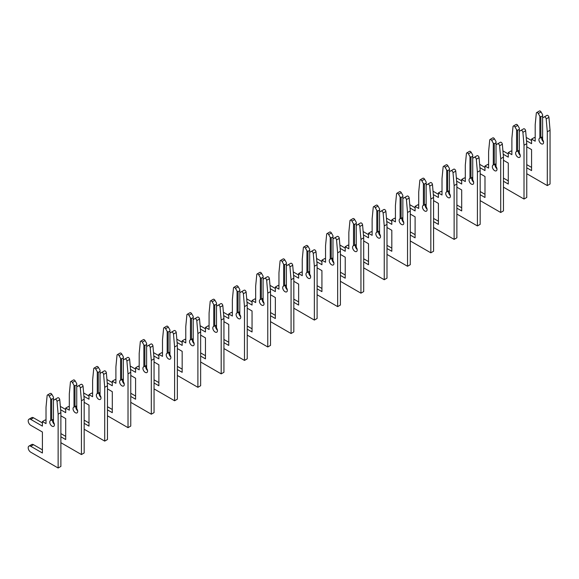 <?xml version="1.0" encoding="UTF-8"?>
<svg xmlns="http://www.w3.org/2000/svg" width="579" height="579" viewBox="0 0 579 579"><rect width="100%" height="100%" fill="white"/><g stroke="black" fill="none" stroke-linecap="round" stroke-linejoin="round"><path stroke-width="0.87" d="M526.76 173.722L547.3 185.584L547.3 131.795L546.185 118.905A1.65 0.948 -120 0 0 545.027 117.03A1.65 0.948 -120 0 0 544.202 116.951L542.617 117.863L542.617 139.691A3.293 1.903 60 0 1 542.892 143.925A3.293 1.903 60 0 1 539.599 142.021A3.293 1.903 60 0 1 539.599 138.222A3.293 1.903 60 0 1 539.874 138.106L540.873 137.788L540.873 116.857L539.874 116.278L538.282 113.535A1.65 0.948 -120 0 0 537.464 112.659A1.65 0.948 -120 0 0 536.639 112.579A1.65 0.948 -120 0 0 536.306 113.195L535.191 124.796L535.191 141.204L531.58 139.119L531.58 143.693L526.506 140.769M540.873 116.857L542.617 115.851L542.617 114.693L541.032 111.942A1.65 0.948 -120 0 0 540.207 111.074A1.65 0.948 -120 0 0 539.389 110.994L536.639 112.579M547.3 185.584L550.05 183.999L550.05 130.203L548.935 117.32A1.65 0.948 -120 0 0 547.777 115.445A1.65 0.948 -120 0 0 546.952 115.366L544.202 116.951M540.873 137.788L542.617 136.774M543.529 141.848A3.293 1.903 60 0 1 541.835 137.23M539.874 116.278L539.874 138.106M526.76 146.827L531.58 149.614L531.58 170.595L526.76 167.809M542.617 115.851L542.617 117.863M531.58 167.418L526.76 164.631M531.58 140.523L526.217 137.426M535.191 138.034L534.33 137.534L531.58 139.119M547.3 131.795L550.05 130.203M503.462 187.176L524.009 199.038L524.009 145.242L522.895 132.352A1.65 0.948 -120 0 0 521.737 130.478A1.65 0.948 -120 0 0 520.912 130.398L519.327 131.31L519.327 153.145A3.293 1.903 60 0 1 519.602 157.372A3.293 1.903 60 0 1 516.302 155.469A3.293 1.903 60 0 1 516.302 151.669A3.293 1.903 60 0 1 516.577 151.553L517.575 151.235L517.575 130.304L516.577 129.725L514.992 126.982A1.65 0.948 -120 0 0 514.166 126.113A1.65 0.948 -120 0 0 513.341 126.027A1.65 0.948 -120 0 0 513.008 126.649L511.894 138.251L511.894 154.658L508.282 152.574L508.282 157.141L503.216 154.217M517.575 130.304L519.327 129.298L519.327 128.14L517.742 125.39A1.65 0.948 -120 0 0 516.917 124.521A1.65 0.948 -120 0 0 516.092 124.442L513.341 126.027M524.009 199.038L526.76 197.446L526.76 143.657L525.645 130.767A1.65 0.948 -120 0 0 524.48 128.893A1.65 0.948 -120 0 0 523.662 128.813L520.912 130.398M517.575 151.235L519.327 150.222M520.231 155.302A3.293 1.903 60 0 1 518.538 150.678M516.577 129.725L516.577 151.553M503.462 160.274L508.282 163.061L508.282 184.042L503.462 181.256M519.327 129.298L519.327 131.31M508.282 180.865L503.462 178.086M508.282 153.971L502.927 150.873M511.894 151.481L511.033 150.981L508.282 152.574M524.009 145.242L526.76 143.657M480.172 200.624L500.712 212.486L500.712 158.689L499.597 145.799A1.65 0.948 -120 0 0 498.439 143.925A1.65 0.948 -120 0 0 497.614 143.845L496.029 144.764L496.029 166.593A3.293 1.903 60 0 1 496.304 170.819A3.293 1.903 60 0 1 493.011 168.923A3.293 1.903 60 0 1 493.011 165.116A3.293 1.903 60 0 1 493.286 165.001L494.285 164.682L494.285 143.751L493.286 143.172L491.694 140.429A1.65 0.948 -120 0 0 490.876 139.561A1.65 0.948 -120 0 0 490.051 139.481A1.65 0.948 -120 0 0 489.718 140.096L488.604 151.698L488.604 168.105L484.992 166.021L484.992 170.588L479.919 167.664M494.285 143.751L496.029 142.745L496.029 141.587L494.444 138.844A1.65 0.948 -120 0 0 493.619 137.976A1.65 0.948 -120 0 0 492.801 137.889L490.051 139.481M500.712 212.486L503.462 210.894L503.462 157.104L502.348 144.214A1.65 0.948 -120 0 0 501.19 142.34A1.65 0.948 -120 0 0 500.365 142.26L497.614 143.845M494.285 164.682L496.029 163.676M496.941 168.75A3.293 1.903 60 0 1 495.248 164.125M493.286 143.172L493.286 165.001M480.172 173.722L484.992 176.508L484.992 197.49L480.172 194.703M496.029 142.745L496.029 144.764M484.992 194.312L480.172 191.533M484.992 167.418L479.629 164.32M488.604 164.928L487.742 164.429L484.992 166.021M500.712 158.689L503.462 157.104M456.874 214.071L477.422 225.933L477.422 172.137L476.307 159.247A1.65 0.948 -120 0 0 475.149 157.379A1.65 0.948 -120 0 0 474.324 157.293L472.739 158.212L472.739 180.04A3.293 1.903 60 0 1 473.014 184.267A3.293 1.903 60 0 1 469.714 182.371A3.293 1.903 60 0 1 469.714 178.564A3.293 1.903 60 0 1 469.989 178.455L470.988 178.129L470.988 157.198L469.989 156.627L468.404 153.876A1.65 0.948 -120 0 0 467.579 153.008A1.65 0.948 -120 0 0 466.754 152.928A1.65 0.948 -120 0 0 466.421 153.544L465.306 165.145L465.306 181.553L461.695 179.468L461.695 184.042L456.628 181.111M470.988 157.198L472.739 156.192L472.739 155.034L471.154 152.291A1.65 0.948 -120 0 0 470.329 151.423A1.65 0.948 -120 0 0 469.504 151.336L466.754 152.928M477.422 225.933L480.172 224.348L480.172 170.552L479.057 157.662A1.65 0.948 -120 0 0 477.899 155.787A1.65 0.948 -120 0 0 477.074 155.708L474.324 157.293M470.988 178.129L472.739 177.123M473.644 182.197A3.293 1.903 60 0 1 471.95 177.572M469.989 156.627L469.989 178.455M456.874 187.176L461.695 189.955L461.695 210.937L456.874 208.151M472.739 156.192L472.739 158.212M461.695 207.767L456.874 204.98M461.695 180.865L456.339 177.775M465.306 178.375L464.445 177.883L461.695 179.468M477.422 172.137L480.172 170.552M433.584 227.518L454.124 239.38L454.124 185.584L453.01 172.701A1.65 0.948 -120 0 0 451.852 170.827A1.65 0.948 -120 0 0 451.027 170.747L449.442 171.659L449.442 193.487A3.293 1.903 60 0 1 449.717 197.721A3.293 1.903 60 0 1 446.423 195.818A3.293 1.903 60 0 1 446.423 192.011A3.293 1.903 60 0 1 446.699 191.902L447.697 191.577L447.697 170.653L446.699 170.074L445.106 167.324A1.65 0.948 -120 0 0 444.288 166.455A1.65 0.948 -120 0 0 443.463 166.376A1.65 0.948 -120 0 0 443.13 166.991L442.016 178.593L442.016 195L438.404 192.916L438.404 197.49L433.331 194.558M447.697 170.653L449.442 169.64L449.442 168.482L447.856 165.739A1.65 0.948 -120 0 0 447.031 164.87A1.65 0.948 -120 0 0 446.214 164.791L443.463 166.376M454.124 239.38L456.874 237.795L456.874 183.999L455.76 171.109A1.65 0.948 -120 0 0 454.602 169.242A1.65 0.948 -120 0 0 453.777 169.155L451.027 170.747M447.697 191.577L449.442 190.571M450.353 195.644A3.293 1.903 60 0 1 448.66 191.027M446.699 170.074L446.699 191.902M433.584 200.624L438.404 203.403L438.404 224.384L433.584 221.605M449.442 169.64L449.442 171.659M438.404 221.214L433.584 218.428M438.404 194.312L433.041 191.222M442.016 191.83L441.155 191.331L438.404 192.916M454.124 185.584L456.874 183.999M410.287 240.965L430.834 252.828L430.834 199.031L429.719 186.148A1.65 0.948 -120 0 0 428.561 184.274A1.65 0.948 -120 0 0 427.736 184.194L426.151 185.106L426.151 206.935A3.293 1.903 60 0 1 426.426 211.169A3.293 1.903 60 0 1 423.126 209.265A3.293 1.903 60 0 1 423.126 205.458A3.293 1.903 60 0 1 423.401 205.35L424.4 205.024L424.4 184.1L423.401 183.521L421.816 180.771A1.65 0.948 -120 0 0 420.991 179.903A1.65 0.948 -120 0 0 420.166 179.823A1.65 0.948 -120 0 0 419.833 180.438L418.718 192.04L418.718 208.447L415.107 206.363L415.107 210.937L410.041 208.006M424.4 184.1L426.151 183.087L426.151 181.936L424.566 179.186A1.65 0.948 -120 0 0 423.741 178.318A1.65 0.948 -120 0 0 422.916 178.238L420.166 179.823M430.834 252.828L433.584 251.243L433.584 197.446L432.47 184.563A1.65 0.948 -120 0 0 431.312 182.689A1.65 0.948 -120 0 0 430.486 182.602L427.736 184.194M424.4 205.024L426.151 204.018M427.056 209.091A3.293 1.903 60 0 1 425.362 204.474M423.401 183.521L423.401 205.35M410.287 214.071L415.107 216.857L415.107 237.831L410.287 235.052M426.151 183.087L426.151 185.106M415.107 234.661L410.287 231.875M415.107 207.76L409.751 204.669M418.718 205.277L417.857 204.778L415.107 206.363M430.834 199.031L433.584 197.446M386.996 254.42L407.536 266.275L407.536 212.486L406.422 199.596A1.65 0.948 -120 0 0 405.264 197.721A1.65 0.948 -120 0 0 404.439 197.642L402.854 198.554L402.854 220.382A3.293 1.903 60 0 1 403.129 224.616A3.293 1.903 60 0 1 399.836 222.712A3.293 1.903 60 0 1 399.836 218.913A3.293 1.903 60 0 1 400.111 218.797L401.109 218.478L401.109 197.548L400.111 196.969L398.526 194.226A1.65 0.948 -120 0 0 397.701 193.357A1.65 0.948 -120 0 0 396.876 193.27A1.65 0.948 -120 0 0 396.543 193.893L395.428 205.487L395.428 221.895L391.817 219.81L391.817 224.384L386.743 221.46M401.109 197.548L402.854 196.542L402.854 195.384L401.269 192.633A1.65 0.948 -120 0 0 400.451 191.765A1.65 0.948 -120 0 0 399.626 191.685L396.876 193.27M407.536 266.275L410.287 264.69L410.287 210.894L409.172 198.011A1.65 0.948 -120 0 0 408.014 196.136A1.65 0.948 -120 0 0 407.189 196.057L404.439 197.642M401.109 218.478L402.854 217.465M403.766 222.539A3.293 1.903 60 0 1 402.072 217.921M400.111 196.969L400.111 218.797M386.996 227.518L391.817 230.304L391.817 251.286L386.996 248.5M402.854 196.542L402.854 198.554M391.817 248.109L386.996 245.322M391.817 221.214L386.454 218.117M395.428 218.724L394.567 218.225L391.817 219.81M407.536 212.486L410.287 210.894M363.699 267.867L384.246 279.729L384.246 225.933L383.132 213.043A1.65 0.948 -120 0 0 381.974 211.169A1.65 0.948 -120 0 0 381.148 211.089L379.563 212.008L379.563 233.836A3.293 1.903 60 0 1 379.838 238.063A3.293 1.903 60 0 1 376.538 236.16A3.293 1.903 60 0 1 376.538 232.36A3.293 1.903 60 0 1 376.813 232.244L377.819 231.926L377.819 210.995L376.813 210.416L375.228 207.673A1.65 0.948 -120 0 0 374.403 206.804A1.65 0.948 -120 0 0 373.578 206.717A1.65 0.948 -120 0 0 373.245 207.34L372.131 218.942L372.131 235.349L368.519 233.265L368.519 237.831L363.453 234.908M377.819 210.995L379.563 209.989L379.563 208.831L377.978 206.088A1.65 0.948 -120 0 0 377.153 205.212A1.65 0.948 -120 0 0 376.328 205.132L373.578 206.717M384.246 279.729L386.996 278.137L386.996 224.348L385.882 211.458A1.65 0.948 -120 0 0 384.724 209.584A1.65 0.948 -120 0 0 383.899 209.504L381.148 211.089M377.819 231.926L379.563 230.912M380.468 235.993A3.293 1.903 60 0 1 378.775 231.368M376.813 210.416L376.813 232.244M363.699 240.965L368.519 243.752L368.519 264.733L363.699 261.947M379.563 209.989L379.563 212.008M368.519 261.556L363.699 258.777M368.519 234.661L363.163 231.564M372.131 232.172L371.269 231.672L368.519 233.265M384.246 225.933L386.996 224.348M340.409 281.314L360.949 293.177L360.949 239.38L359.834 226.49A1.65 0.948 -120 0 0 358.676 224.616A1.65 0.948 -120 0 0 357.858 224.536L356.266 225.455L356.266 247.284A3.293 1.903 60 0 1 356.541 251.51A3.293 1.903 60 0 1 353.248 249.614A3.293 1.903 60 0 1 353.248 245.807A3.293 1.903 60 0 1 353.523 245.691L354.522 245.373L354.522 224.442L353.523 223.863L351.938 221.12A1.65 0.948 -120 0 0 351.113 220.252A1.65 0.948 -120 0 0 350.288 220.172A1.65 0.948 -120 0 0 349.955 220.787L348.84 232.389L348.84 248.796L345.229 246.712L345.229 251.286L340.155 248.355M354.522 224.442L356.266 223.436L356.266 222.278L354.681 219.535A1.65 0.948 -120 0 0 353.863 218.667A1.65 0.948 -120 0 0 353.038 218.58L350.288 220.172M360.949 293.177L363.699 291.592L363.699 237.795L362.584 224.905A1.65 0.948 -120 0 0 361.426 223.031A1.65 0.948 -120 0 0 360.601 222.951L357.858 224.536M354.522 245.373L356.266 244.367M357.178 249.44A3.293 1.903 60 0 1 355.484 244.816M353.523 223.863L353.523 245.691M340.409 254.413L345.229 257.199L345.229 278.181L340.409 275.394M356.266 223.436L356.266 225.455M345.229 275.003L340.409 272.224M345.229 248.109L339.866 245.011M348.84 245.619L347.979 245.12L345.229 246.712M360.949 239.38L363.699 237.795M317.111 294.762L337.658 306.624L337.658 252.828L336.544 239.938A1.65 0.948 -120 0 0 335.386 238.07A1.65 0.948 -120 0 0 334.561 237.983L332.976 238.903L332.976 260.731A3.293 1.903 60 0 1 333.251 264.965A3.293 1.903 60 0 1 329.95 263.061A3.293 1.903 60 0 1 329.95 259.254A3.293 1.903 60 0 1 330.225 259.146L331.231 258.82L331.231 237.897L330.225 237.318L328.64 234.567A1.65 0.948 -120 0 0 327.815 233.699A1.65 0.948 -120 0 0 326.99 233.619A1.65 0.948 -120 0 0 326.657 234.234L325.543 245.836L325.543 262.244L321.931 260.159L321.931 264.733L316.865 261.802M331.231 237.897L332.976 236.883L332.976 235.725L331.391 232.982A1.65 0.948 -120 0 0 330.566 232.114A1.65 0.948 -120 0 0 329.74 232.027L326.99 233.619M337.658 306.624L340.409 305.039L340.409 251.243L339.294 238.353A1.65 0.948 -120 0 0 338.136 236.478A1.65 0.948 -120 0 0 337.311 236.398L334.561 237.983M331.231 258.82L332.976 257.814M333.88 262.888A3.293 1.903 60 0 1 332.187 258.263M330.225 237.318L330.225 259.146M317.111 267.867L321.931 270.646L321.931 291.628L317.111 288.841M332.976 236.883L332.976 238.903M321.931 288.458L317.111 285.671M321.931 261.556L316.575 258.466M325.543 259.066L324.681 258.574L321.931 260.159M337.658 252.828L340.409 251.243M293.821 308.209L314.361 320.071L314.361 266.275L313.246 253.392A1.65 0.948 -120 0 0 312.088 251.518A1.65 0.948 -120 0 0 311.27 251.438L309.678 252.35L309.678 274.178A3.293 1.903 60 0 1 309.953 278.412A3.293 1.903 60 0 1 306.66 276.509A3.293 1.903 60 0 1 306.66 272.702A3.293 1.903 60 0 1 306.935 272.593L307.934 272.268L307.934 251.344L306.935 250.765L305.35 248.015A1.65 0.948 -120 0 0 304.525 247.146A1.65 0.948 -120 0 0 303.7 247.067A1.65 0.948 -120 0 0 303.367 247.682L302.252 259.283L302.252 275.691L298.641 273.606L298.641 278.181L293.567 275.249M307.934 251.344L309.678 250.331L309.678 249.18L308.093 246.43A1.65 0.948 -120 0 0 307.275 245.561A1.65 0.948 -120 0 0 306.45 245.482L303.7 247.067M314.361 320.071L317.111 318.486L317.111 264.69L315.996 251.8A1.65 0.948 -120 0 0 314.838 249.933A1.65 0.948 -120 0 0 314.013 249.846L311.27 251.438M307.934 272.268L309.678 271.262M310.59 276.335A3.293 1.903 60 0 1 308.897 271.717M306.935 250.765L306.935 272.593M293.821 281.314L298.641 284.094L298.641 305.075L293.821 302.296M309.678 250.331L309.678 252.35M298.641 301.905L293.821 299.119M298.641 275.003L293.278 271.913M302.252 272.521L301.391 272.021L298.641 273.606M314.361 266.275L317.111 264.69M270.523 321.656L291.071 333.518L291.071 279.729L289.956 266.839A1.65 0.948 -120 0 0 288.798 264.965A1.65 0.948 -120 0 0 287.973 264.885L286.388 265.797L286.388 287.625A3.293 1.903 60 0 1 286.663 291.859A3.293 1.903 60 0 1 283.37 289.956A3.293 1.903 60 0 1 283.37 286.156A3.293 1.903 60 0 1 283.638 286.04L284.644 285.722L284.644 264.791L283.638 264.212L282.053 261.469A1.65 0.948 -120 0 0 281.228 260.593A1.65 0.948 -120 0 0 280.41 260.514A1.65 0.948 -120 0 0 280.07 261.129L278.955 272.731L278.955 289.138L275.343 287.054L275.343 291.628L270.277 288.697M284.644 264.791L286.388 263.785L286.388 262.627L284.803 259.877A1.65 0.948 -120 0 0 283.978 259.008A1.65 0.948 -120 0 0 283.153 258.929L280.41 260.514M291.071 333.518L293.821 331.933L293.821 278.137L292.706 265.254A1.65 0.948 -120 0 0 291.548 263.38A1.65 0.948 -120 0 0 290.723 263.293L287.973 264.885M284.644 285.722L286.388 284.709M287.293 289.782A3.293 1.903 60 0 1 285.606 285.165M283.638 264.212L283.638 286.04M270.523 294.762L275.343 297.548L275.343 318.522L270.523 315.743M286.388 263.785L286.388 265.797M275.343 315.352L270.523 312.566M275.343 288.458L269.988 285.36M278.955 285.968L278.094 285.469L275.343 287.054M291.071 279.729L293.821 278.137M247.233 335.111L267.773 346.973L267.773 293.177L266.658 280.287A1.65 0.948 -120 0 0 265.5 278.412A1.65 0.948 -120 0 0 264.683 278.333L263.09 279.244L263.09 301.073A3.293 1.903 60 0 1 263.365 305.307A3.293 1.903 60 0 1 260.072 303.403A3.293 1.903 60 0 1 260.072 299.604A3.293 1.903 60 0 1 260.347 299.488L261.346 299.169L261.346 278.238L260.347 277.659L258.762 274.916A1.65 0.948 -120 0 0 257.937 274.048A1.65 0.948 -120 0 0 257.112 273.961A1.65 0.948 -120 0 0 256.779 274.584L255.665 286.178L255.665 302.585L252.053 300.501L252.053 305.075L246.98 302.151M261.346 278.238L263.09 277.232L263.09 276.074L261.505 273.324A1.65 0.948 -120 0 0 260.688 272.456A1.65 0.948 -120 0 0 259.862 272.376L257.112 273.961M267.773 346.973L270.523 345.381L270.523 291.584L269.409 278.702A1.65 0.948 -120 0 0 268.251 276.827A1.65 0.948 -120 0 0 267.426 276.748L264.683 278.333M261.346 299.169L263.09 298.156M264.002 303.237A3.293 1.903 60 0 1 262.309 298.612M260.347 277.659L260.347 299.488M247.233 308.209L252.053 310.995L252.053 331.977L247.233 329.19M263.09 277.232L263.09 279.244M252.053 328.8L247.233 326.013M252.053 301.905L246.69 298.807M255.665 299.415L254.803 298.916L252.053 300.501M267.773 293.177L270.523 291.584M223.935 348.558L244.483 360.42L244.483 306.624L243.368 293.734A1.65 0.948 -120 0 0 242.21 291.859A1.65 0.948 -120 0 0 241.385 291.78L239.8 292.699L239.8 314.527A3.293 1.903 60 0 1 240.075 318.754A3.293 1.903 60 0 1 236.782 316.851A3.293 1.903 60 0 1 236.782 313.051A3.293 1.903 60 0 1 237.05 312.935L238.056 312.617L238.056 291.686L237.05 291.107L235.465 288.364A1.65 0.948 -120 0 0 234.64 287.495A1.65 0.948 -120 0 0 233.822 287.408A1.65 0.948 -120 0 0 233.482 288.031L232.367 299.632L232.367 316.04L228.756 313.956L228.756 318.522L223.689 315.598M238.056 291.686L239.8 290.68L239.8 289.522L238.215 286.779A1.65 0.948 -120 0 0 237.39 285.903A1.65 0.948 -120 0 0 236.565 285.823L233.822 287.408M244.483 360.42L247.233 358.828L247.233 305.039L246.118 292.149A1.65 0.948 -120 0 0 244.96 290.274A1.65 0.948 -120 0 0 244.135 290.195L241.385 291.78M238.056 312.617L239.8 311.611M240.705 316.684A3.293 1.903 60 0 1 239.018 312.059M237.05 291.107L237.05 312.935M223.935 321.656L228.756 324.443L228.756 345.424L223.935 342.638M239.8 290.68L239.8 292.699M228.756 342.247L223.935 339.468M228.756 315.352L223.4 312.255M232.367 312.863L231.506 312.363L228.756 313.956M244.483 306.624L247.233 305.039M200.645 362.005L221.185 373.868L221.185 320.071L220.071 307.181A1.65 0.948 -120 0 0 218.913 305.314A1.65 0.948 -120 0 0 218.095 305.227L216.51 306.146L216.51 327.975A3.293 1.903 60 0 1 216.778 332.201A3.293 1.903 60 0 1 213.485 330.305A3.293 1.903 60 0 1 213.485 326.498A3.293 1.903 60 0 1 213.76 326.39L214.758 326.064L214.758 305.133L213.76 304.554L212.175 301.811A1.65 0.948 -120 0 0 211.349 300.942A1.65 0.948 -120 0 0 210.524 300.863A1.65 0.948 -120 0 0 210.191 301.478L209.077 313.08L209.077 329.487L205.465 327.403L205.465 331.977L200.392 329.046M214.758 305.133L216.51 304.127L216.51 302.969L214.918 300.226A1.65 0.948 -120 0 0 214.1 299.357A1.65 0.948 -120 0 0 213.275 299.271L210.524 300.863M221.185 373.868L223.935 372.283L223.935 318.486L222.821 305.596A1.65 0.948 -120 0 0 221.663 303.722A1.65 0.948 -120 0 0 220.838 303.642L218.095 305.227M214.758 326.064L216.51 325.058M217.414 330.131A3.293 1.903 60 0 1 215.721 325.507M213.76 304.554L213.76 326.39M200.645 335.111L205.465 337.89L205.465 358.871L200.645 356.085M216.51 304.127L216.51 306.146M205.465 355.694L200.645 352.915M205.465 328.8L200.102 325.702M209.077 326.31L208.216 325.818L205.465 327.403M221.185 320.071L223.935 318.486M177.348 375.453L197.895 387.315L197.895 333.518L196.78 320.636A1.65 0.948 -120 0 0 195.622 318.761A1.65 0.948 -120 0 0 194.797 318.674L193.212 319.594L193.212 341.422A3.293 1.903 60 0 1 193.487 345.656A3.293 1.903 60 0 1 190.194 343.752A3.293 1.903 60 0 1 190.194 339.945A3.293 1.903 60 0 1 190.462 339.837L191.468 339.511L191.468 318.588L190.462 318.009L188.877 315.258A1.65 0.948 -120 0 0 188.052 314.39A1.65 0.948 -120 0 0 187.234 314.31A1.65 0.948 -120 0 0 186.894 314.925L185.779 326.527L185.779 342.934L182.168 340.85L182.168 345.424L177.102 342.493M191.468 318.588L193.212 317.574L193.212 316.416L191.627 313.673A1.65 0.948 -120 0 0 190.802 312.805A1.65 0.948 -120 0 0 189.977 312.725L187.234 314.31M197.895 387.315L200.645 385.73L200.645 331.933L199.531 319.043A1.65 0.948 -120 0 0 198.373 317.169A1.65 0.948 -120 0 0 197.548 317.089L194.797 318.674M191.468 339.511L193.212 338.505M194.117 343.579A3.293 1.903 60 0 1 192.431 338.954M190.462 318.009L190.462 339.837M177.348 348.558L182.168 351.337L182.168 372.319L177.348 369.54M193.212 317.574L193.212 319.594M182.168 369.149L177.348 366.362M182.168 342.247L176.812 339.156M185.779 339.757L184.918 339.265L182.168 340.85M197.895 333.518L200.645 331.933M154.057 388.9L174.597 400.762L174.597 346.966L173.483 334.083A1.65 0.948 -120 0 0 172.325 332.208A1.65 0.948 -120 0 0 171.507 332.129L169.922 333.041L169.922 354.869A3.293 1.903 60 0 1 170.19 359.103A3.293 1.903 60 0 1 166.897 357.2A3.293 1.903 60 0 1 166.897 353.393A3.293 1.903 60 0 1 167.172 353.284L168.171 352.958L168.171 332.035L167.172 331.456L165.587 328.706A1.65 0.948 -120 0 0 164.762 327.837A1.65 0.948 -120 0 0 163.937 327.757A1.65 0.948 -120 0 0 163.604 328.373L162.489 339.974L162.489 356.382L158.878 354.297L158.878 358.871L153.804 355.94M168.171 332.035L169.922 331.022L169.922 329.871L168.33 327.121A1.65 0.948 -120 0 0 167.512 326.252A1.65 0.948 -120 0 0 166.687 326.172L163.937 327.757M174.597 400.762L177.348 399.177L177.348 345.381L176.233 332.491A1.65 0.948 -120 0 0 175.075 330.623A1.65 0.948 -120 0 0 174.25 330.537L171.507 332.129M168.171 352.958L169.922 351.952M170.827 357.026A3.293 1.903 60 0 1 169.133 352.408M167.172 331.456L167.172 353.284M154.057 362.005L158.878 364.792L158.878 385.766L154.057 382.987M169.922 331.022L169.922 333.041M158.878 382.596L154.057 379.81M158.878 355.694L153.515 352.604M162.489 353.212L161.628 352.712L158.878 354.297M174.597 346.966L177.348 345.381M130.76 402.347L151.307 414.209L151.307 360.42L150.193 347.53A1.65 0.948 -120 0 0 149.035 345.656A1.65 0.948 -120 0 0 148.21 345.576L146.625 346.488L146.625 368.316A3.293 1.903 60 0 1 146.9 372.55A3.293 1.903 60 0 1 143.606 370.647A3.293 1.903 60 0 1 143.606 366.847A3.293 1.903 60 0 1 143.874 366.731L144.88 366.413L144.88 345.482L143.874 344.903L142.289 342.16A1.65 0.948 -120 0 0 141.464 341.284A1.65 0.948 -120 0 0 140.646 341.205A1.65 0.948 -120 0 0 140.306 341.82L139.192 353.422L139.192 369.829L135.587 367.745L135.587 372.319L130.514 369.395M144.88 345.482L146.625 344.476L146.625 343.318L145.04 340.568A1.65 0.948 -120 0 0 144.214 339.699A1.65 0.948 -120 0 0 143.389 339.62L140.646 341.205M151.307 414.209L154.057 412.624L154.057 358.828L152.943 345.945A1.65 0.948 -120 0 0 151.785 344.071A1.65 0.948 -120 0 0 150.96 343.991L148.21 345.576M144.88 366.413L146.625 365.4M147.536 370.473A3.293 1.903 60 0 1 145.843 365.856M143.874 344.903L143.874 366.731M130.76 375.453L135.587 378.239L135.587 399.221L130.76 396.434M146.625 344.476L146.625 346.488M135.587 396.043L130.76 393.257M135.587 369.149L130.224 366.051M139.192 366.659L138.33 366.16L135.587 367.745M151.307 360.42L154.057 358.828M107.47 415.802L128.017 427.664L128.017 373.868L126.902 360.978A1.65 0.948 -120 0 0 125.737 359.103A1.65 0.948 -120 0 0 124.919 359.023L123.334 359.935L123.334 381.764A3.293 1.903 60 0 1 123.602 385.998A3.293 1.903 60 0 1 120.309 384.094A3.293 1.903 60 0 1 120.309 380.294A3.293 1.903 60 0 1 120.584 380.179L121.583 379.86L121.583 358.929L120.584 358.35L118.999 355.607A1.65 0.948 -120 0 0 118.174 354.739A1.65 0.948 -120 0 0 117.349 354.652A1.65 0.948 -120 0 0 117.016 355.274L115.901 366.869L115.901 383.284L112.29 381.192L112.29 385.766L107.216 382.842M121.583 358.929L123.334 357.923L123.334 356.765L121.749 354.015A1.65 0.948 -120 0 0 120.924 353.147A1.65 0.948 -120 0 0 120.099 353.067L117.349 354.652M128.017 427.664L130.76 426.072L130.76 372.275L129.645 359.393A1.65 0.948 -120 0 0 128.487 357.518A1.65 0.948 -120 0 0 127.662 357.438L124.919 359.023M121.583 379.86L123.334 378.847M124.239 383.928A3.293 1.903 60 0 1 122.545 379.303M120.584 358.35L120.584 380.179M107.47 388.9L112.29 391.686L112.29 412.668L107.47 409.881M123.334 357.923L123.334 359.935M112.29 409.491L107.47 406.711M112.29 382.596L106.927 379.498M115.901 380.106L115.04 379.607L112.29 381.192M128.017 373.868L130.76 372.275M84.172 429.249L104.719 441.111L104.719 387.315L103.605 374.425A1.65 0.948 -120 0 0 102.447 372.55A1.65 0.948 -120 0 0 101.622 372.471L100.037 373.39L100.037 395.218A3.293 1.903 60 0 1 100.312 399.445A3.293 1.903 60 0 1 97.019 397.541A3.293 1.903 60 0 1 97.019 393.742A3.293 1.903 60 0 1 97.286 393.626L98.292 393.307L98.292 372.377L97.286 371.798L95.701 369.055A1.65 0.948 -120 0 0 94.876 368.186A1.65 0.948 -120 0 0 94.059 368.106A1.65 0.948 -120 0 0 93.718 368.722L92.604 380.323L92.604 396.731L89 394.646L89 399.213L83.926 396.289M98.292 372.377L100.037 371.371L100.037 370.213L98.452 367.47A1.65 0.948 -120 0 0 97.627 366.601A1.65 0.948 -120 0 0 96.802 366.514L94.059 368.106M104.719 441.111L107.47 439.519L107.47 385.73L106.355 372.84A1.65 0.948 -120 0 0 105.197 370.965A1.65 0.948 -120 0 0 104.372 370.886L101.622 372.471M98.292 393.307L100.037 392.301M100.949 397.375A3.293 1.903 60 0 1 99.255 392.75M97.286 371.798L97.286 393.626M84.172 402.347L89 405.134L89 426.115L84.172 423.329M100.037 371.371L100.037 373.39M89 422.938L84.172 420.159M89 396.043L83.637 392.946M92.604 393.554L91.743 393.054L89 394.646M104.719 387.315L107.47 385.73M60.882 442.696L81.429 454.558L81.429 400.762L80.315 387.872A1.65 0.948 -120 0 0 79.157 386.005A1.65 0.948 -120 0 0 78.331 385.918L76.746 386.837L76.746 408.665A3.293 1.903 60 0 1 77.014 412.892A3.293 1.903 60 0 1 73.721 410.996A3.293 1.903 60 0 1 73.721 407.189A3.293 1.903 60 0 1 73.996 407.08L74.995 406.755L74.995 385.824L73.996 385.252L72.411 382.502A1.65 0.948 -120 0 0 71.586 381.633A1.65 0.948 -120 0 0 70.761 381.554A1.65 0.948 -120 0 0 70.428 382.169L69.314 393.771L69.314 410.178L65.702 408.094L65.702 412.668L60.629 409.737M74.995 385.824L76.746 384.818L76.746 383.66L75.161 380.917A1.65 0.948 -120 0 0 74.336 380.048A1.65 0.948 -120 0 0 73.511 379.962L70.761 381.554M81.429 454.558L84.172 452.973L84.172 399.177L83.058 386.287A1.65 0.948 -120 0 0 81.9 384.413A1.65 0.948 -120 0 0 81.074 384.333L78.331 385.918M74.995 406.755L76.746 405.749M77.651 410.822A3.293 1.903 60 0 1 75.958 406.197M73.996 385.252L73.996 407.08M60.882 415.802L65.702 418.581L65.702 439.562L60.882 436.776M76.746 384.818L76.746 386.837M65.702 436.385L60.882 433.606M65.702 409.491L60.339 406.393M69.314 407.001L68.452 406.509L65.702 408.094M81.429 400.762L84.172 399.177M55.034 399.365L53.449 400.284L53.449 422.113A3.293 1.903 60 0 1 53.724 426.347A3.293 1.903 60 0 1 50.431 424.443A3.293 1.903 60 0 1 50.431 420.636A3.293 1.903 60 0 1 50.699 420.528L51.705 420.202L51.705 399.278L50.699 398.699L49.114 395.949A1.65 0.948 -120 0 0 48.289 395.081A1.65 0.948 -120 0 0 47.471 395.001A1.65 0.948 -120 0 0 47.131 395.616L46.016 407.218L46.016 423.625L42.412 421.541L42.412 426.115L30.759 419.391A3.626 2.092 -120 0 0 28.95 419.21A3.626 2.092 -120 0 0 28.393 422.113A3.626 2.092 -120 0 0 30.759 425.304L42.412 432.028L42.412 453.01L30.759 446.286A3.626 2.092 -120 0 0 28.95 446.105A3.626 2.092 -120 0 0 28.393 449.014A3.626 2.092 -120 0 0 30.759 452.206L58.132 468.006L58.132 414.209L57.017 401.327A1.65 0.948 -120 0 0 55.859 399.452A1.65 0.948 -120 0 0 55.034 399.365L57.784 397.78A1.65 0.948 -120 0 1 58.609 397.86A1.65 0.948 -120 0 1 59.767 399.734L60.882 412.624L60.882 466.421L58.132 468.006M51.705 399.278L53.449 398.265L53.449 397.107L51.864 394.364A1.65 0.948 -120 0 0 51.039 393.496A1.65 0.948 -120 0 0 50.214 393.416L47.471 395.001M51.705 420.202L53.449 419.196M54.361 424.269A3.293 1.903 60 0 1 52.667 419.652M50.699 398.699L50.699 420.528M53.449 398.265L53.449 400.284M42.412 449.84L33.51 444.701A3.626 2.092 -120 0 0 31.7 444.52L28.95 446.105M42.412 422.938L33.51 417.799A3.626 2.092 -120 0 0 31.7 417.625L28.95 419.21M46.016 420.448L45.155 419.956L42.412 421.541M58.132 414.209L60.882 412.624M538.282 113.535L541.032 111.942M546.185 118.905L548.935 117.32M514.992 126.982L517.742 125.39M522.895 132.352L525.645 130.767M491.694 140.429L494.444 138.844M499.597 145.799L502.348 144.214M468.404 153.876L471.154 152.291M476.307 159.247L479.057 157.662M445.106 167.324L447.856 165.739M453.01 172.701L455.76 171.109M421.816 180.771L424.566 179.186M429.719 186.148L432.47 184.563M398.526 194.226L401.269 192.633M406.422 199.596L409.172 198.011M375.228 207.673L377.978 206.088M383.132 213.043L385.882 211.458M351.938 221.12L354.681 219.535M359.834 226.49L362.584 224.905M328.64 234.567L331.391 232.982M336.544 239.938L339.294 238.353M305.35 248.015L308.093 246.43M313.246 253.392L315.996 251.8M282.053 261.469L284.803 259.877M289.956 266.839L292.706 265.254M258.762 274.916L261.505 273.324M266.658 280.287L269.409 278.702M235.465 288.364L238.215 286.779M243.368 293.734L246.118 292.149M212.175 301.811L214.918 300.226M220.071 307.181L222.821 305.596M188.877 315.258L191.627 313.673M196.78 320.636L199.531 319.043M165.587 328.706L168.33 327.121M173.483 334.083L176.233 332.491M142.289 342.16L145.04 340.568M150.193 347.53L152.943 345.945M118.999 355.607L121.749 354.015M126.902 360.978L129.645 359.393M95.701 369.055L98.452 367.47M103.605 374.425L106.355 372.84M72.411 382.502L75.161 380.917M80.315 387.872L83.058 386.287M49.114 395.949L51.864 394.364M57.017 401.327L59.767 399.734M30.759 419.391L33.51 417.799M30.759 446.286L33.51 444.701"/></g></svg>
